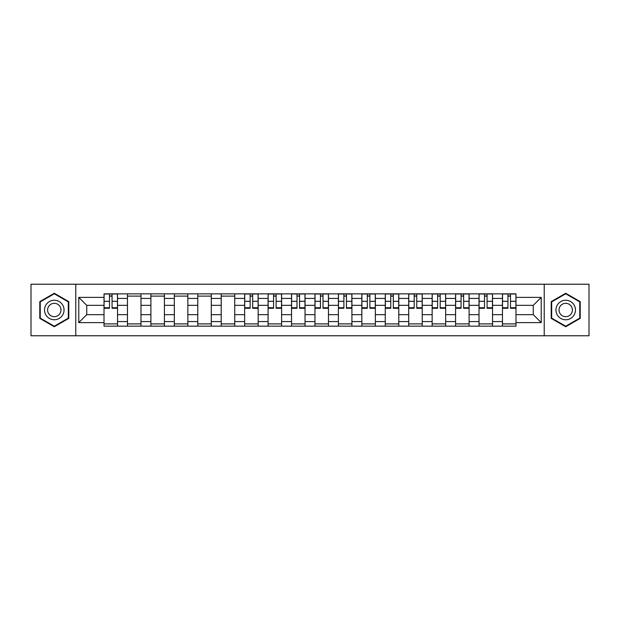 <?xml version="1.0" encoding="UTF-8"?>
<svg xmlns="http://www.w3.org/2000/svg" width="620" height="620" viewBox="0 0 620 620"><rect width="100%" height="100%" fill="white"/><g stroke="black" fill="none" stroke-linecap="round" stroke-linejoin="round"><path stroke-width="0.93" d="M544.228 335.769L589 335.769L589 284.231L31 284.231L31 335.769L544.228 335.769L544.228 284.231M127.457 326.151L127.457 298.429L117.537 298.429L117.537 326.151M117.537 298.429L117.537 293.849M127.457 298.429L127.457 293.849M140.98 293.849L140.98 326.151M150.892 326.151L150.892 293.849M164.416 293.849L164.416 326.151M174.328 326.151L174.328 293.849M187.852 293.849L187.852 326.151M197.772 326.151L197.772 293.849M211.288 293.849L211.288 326.151M221.208 326.151L221.208 293.849M234.732 293.849L234.732 326.151M244.644 326.151L244.644 293.849M258.168 293.849L258.168 326.151M268.08 326.151L268.08 293.849M281.604 293.849L281.604 326.151M291.524 326.151L291.524 293.849M305.04 293.849L305.04 326.151M314.96 326.151L314.96 293.849M328.476 293.849L328.476 326.151M338.396 326.151L338.396 293.849M351.92 293.849L351.92 326.151M361.832 326.151L361.832 293.849M375.356 293.849L375.356 326.151M385.268 326.151L385.268 293.849M398.792 293.849L398.792 326.151M408.712 326.151L408.712 293.849M422.228 293.849L422.228 326.151M432.148 326.151L432.148 293.849M445.671 293.849L445.671 326.151M455.584 326.151L455.584 293.849M469.107 293.849L469.107 326.151M479.02 326.151L479.02 293.849M492.543 293.849L492.543 326.151M502.464 326.151L502.464 293.849M502.464 314.658L492.543 314.658M479.02 314.658L469.107 314.658M455.584 314.658L445.671 314.658M432.148 314.658L422.228 314.658M408.712 314.658L398.792 314.658M385.268 314.658L375.356 314.658M361.832 314.658L351.92 314.658M338.396 314.658L328.476 314.658M314.96 314.658L305.04 314.658M291.524 314.658L281.604 314.658M268.08 314.658L258.168 314.658M244.644 314.658L234.732 314.658M221.208 314.658L211.288 314.658M197.772 314.658L187.852 314.658M174.328 314.658L164.416 314.658M150.892 314.658L140.98 314.658M127.457 314.658L117.537 314.658M502.464 305.342L492.543 305.342M479.02 305.342L469.107 305.342M455.584 305.342L445.671 305.342M432.148 305.342L422.228 305.342M408.712 305.342L398.792 305.342M385.268 305.342L375.356 305.342M361.832 305.342L351.92 305.342M338.396 305.342L328.476 305.342M314.96 305.342L305.04 305.342M291.524 305.342L281.604 305.342M268.08 305.342L258.168 305.342M244.644 305.342L234.732 305.342M221.208 305.342L211.288 305.342M197.772 305.342L187.852 305.342M174.328 305.342L164.416 305.342M150.892 305.342L140.98 305.342M127.457 305.342L117.537 305.342M86.738 314.658L104.02 314.658L104.02 305.342L86.738 305.342L86.738 314.658L78.779 322.617L78.779 297.383L104.02 297.383L104.02 305.342M515.98 305.342L515.98 314.658L533.262 314.658L533.262 305.342L515.98 305.342L515.98 293.849L104.02 293.849L104.02 297.383M515.98 297.383L541.221 297.383L541.221 322.617L515.98 322.617L515.98 314.658M104.02 314.658L104.02 326.151L515.98 326.151L515.98 322.617M104.02 322.617L78.779 322.617M75.772 335.769L75.772 284.231M68.789 301.63L54.289 293.26L39.789 301.63L39.789 318.37L54.289 326.74L68.789 318.37L68.789 301.63M580.212 301.63L565.711 293.26L551.211 301.63L551.211 318.37L565.711 326.74L580.212 318.37L580.212 301.63M117.537 323.896L104.02 323.896M109.5 296.104L112.057 296.104M140.98 323.896L127.457 323.896M127.457 296.104L140.98 296.104M164.416 323.896L150.892 323.896M150.892 296.104L164.416 296.104M187.852 323.896L174.328 323.896M174.328 296.104L187.852 296.104M211.288 323.896L197.772 323.896M197.772 296.104L211.288 296.104M234.732 323.896L221.208 323.896M221.208 296.104L234.732 296.104M258.168 323.896L244.644 323.896M250.131 296.104L252.681 296.104M281.604 323.896L268.08 323.896M273.567 296.104L276.117 296.104M305.04 323.896L291.524 323.896M297.003 296.104L299.561 296.104M328.476 323.896L314.96 323.896M320.439 296.104L322.997 296.104M351.92 323.896L338.396 323.896M343.883 296.104L346.433 296.104M375.356 323.896L361.832 323.896M367.319 296.104L369.869 296.104M398.792 323.896L385.268 323.896M390.755 296.104L393.312 296.104M422.228 323.896L408.712 323.896M414.191 296.104L416.749 296.104M445.671 323.896L432.148 323.896M437.627 296.104L440.185 296.104M469.107 323.896L455.584 323.896M461.071 296.104L463.621 296.104M492.543 323.896L479.02 323.896M484.507 296.104L487.064 296.104M515.98 323.896L502.464 323.896M507.943 296.104L510.5 296.104M78.779 297.383L86.738 305.342M533.262 314.658L541.221 322.617M533.262 305.342L541.221 297.383M112.057 308.272L112.057 293.996L117.467 293.996L117.467 308.272L112.057 308.272M109.5 295.949L112.057 295.949M109.5 293.996L104.09 293.996L104.09 308.272L109.5 308.272L109.5 293.996L112.057 293.996M45.834 314.882A9.765 9.765 0 0 0 59.171 318.455A9.765 9.765 0 0 0 62.744 305.118A9.765 9.765 0 0 0 49.406 301.545A9.765 9.765 0 0 0 45.834 314.882M48.499 313.34A6.688 6.688 0 0 0 57.629 315.789A6.688 6.688 0 0 0 60.078 306.66A6.688 6.688 0 0 0 50.948 304.211A6.688 6.688 0 0 0 48.499 313.34M54.289 293.779L68.332 301.886L68.332 318.114L54.289 326.221L40.238 318.114L40.238 301.886L54.289 293.779M557.256 314.882A9.765 9.765 0 0 0 570.594 318.455A9.765 9.765 0 0 0 574.167 305.118A9.765 9.765 0 0 0 560.829 301.545A9.765 9.765 0 0 0 557.256 314.882M559.922 313.34A6.688 6.688 0 0 0 569.052 315.789A6.688 6.688 0 0 0 571.5 306.66A6.688 6.688 0 0 0 562.371 304.211A6.688 6.688 0 0 0 559.922 313.34M565.711 293.779L579.762 301.886L579.762 318.114L565.711 326.221L551.668 318.114L551.668 301.886L565.711 293.779M252.681 308.272L252.681 293.996L258.091 293.996L258.091 308.272L252.681 308.272M250.131 295.949L252.681 295.949M250.131 293.996L244.722 293.996L244.722 308.272L250.131 308.272L250.131 293.996L252.681 293.996M276.117 308.272L276.117 293.996L281.526 293.996L281.526 308.272L276.117 308.272M273.567 295.949L276.117 295.949M273.567 293.996L268.158 293.996L268.158 308.272L273.567 308.272L273.567 293.996L276.117 293.996M299.561 308.272L299.561 293.996L304.97 293.996L304.97 308.272L299.561 308.272M297.003 295.949L299.561 295.949M297.003 293.996L291.594 293.996L291.594 308.272L297.003 308.272L297.003 293.996L299.561 293.996M322.997 308.272L322.997 293.996L328.406 293.996L328.406 308.272L322.997 308.272M320.439 295.949L322.997 295.949M320.439 293.996L315.03 293.996L315.03 308.272L320.439 308.272L320.439 293.996L322.997 293.996M346.433 308.272L346.433 293.996L351.842 293.996L351.842 308.272L346.433 308.272M343.883 295.949L346.433 295.949M343.883 293.996L338.474 293.996L338.474 308.272L343.883 308.272L343.883 293.996L346.433 293.996M369.869 308.272L369.869 293.996L375.278 293.996L375.278 308.272L369.869 308.272M367.319 295.949L369.869 295.949M367.319 293.996L361.91 293.996L361.91 308.272L367.319 308.272L367.319 293.996L369.869 293.996M393.312 308.272L393.312 293.996L398.714 293.996L398.714 308.272L393.312 308.272M390.755 295.949L393.312 295.949M390.755 293.996L385.346 293.996L385.346 308.272L390.755 308.272L390.755 293.996L393.312 293.996M416.749 308.272L416.749 293.996L422.158 293.996L422.158 308.272L416.749 308.272M414.191 295.949L416.749 295.949M414.191 293.996L408.782 293.996L408.782 308.272L414.191 308.272L414.191 293.996L416.749 293.996M440.185 308.272L440.185 293.996L445.594 293.996L445.594 308.272L440.185 308.272M437.627 295.949L440.185 295.949M437.627 293.996L432.225 293.996L432.225 308.272L437.627 308.272L437.627 293.996L440.185 293.996M463.621 308.272L463.621 293.996L469.03 293.996L469.03 308.272L463.621 308.272M461.071 295.949L463.621 295.949M461.071 293.996L455.661 293.996L455.661 308.272L461.071 308.272L461.071 293.996L463.621 293.996M487.064 308.272L487.064 293.996L492.466 293.996L492.466 308.272L487.064 308.272M484.507 295.949L487.064 295.949M484.507 293.996L479.097 293.996L479.097 308.272L484.507 308.272L484.507 293.996L487.064 293.996M510.5 308.272L510.5 293.996L515.91 293.996L515.91 308.272L510.5 308.272M507.943 295.949L510.5 295.949M507.943 293.996L502.533 293.996L502.533 308.272L507.943 308.272L507.943 293.996L510.5 293.996M479.02 298.429L469.107 298.429M455.584 298.429L445.671 298.429M432.148 298.429L422.228 298.429M408.712 298.429L398.792 298.429M385.268 298.429L375.356 298.429M361.832 298.429L351.92 298.429M338.396 298.429L328.476 298.429M314.96 298.429L305.04 298.429M291.524 298.429L281.604 298.429M268.08 298.429L258.168 298.429M244.644 298.429L234.732 298.429M221.208 298.429L211.288 298.429M197.772 298.429L187.852 298.429M174.328 298.429L164.416 298.429M150.892 298.429L140.98 298.429M502.464 298.429L492.543 298.429M479.02 321.571L469.107 321.571M455.584 321.571L445.671 321.571M432.148 321.571L422.228 321.571M408.712 321.571L398.792 321.571M385.268 321.571L375.356 321.571M361.832 321.571L351.92 321.571M338.396 321.571L328.476 321.571M314.96 321.571L305.04 321.571M291.524 321.571L281.604 321.571M268.08 321.571L258.168 321.571M244.644 321.571L234.732 321.571M221.208 321.571L211.288 321.571M197.772 321.571L187.852 321.571M174.328 321.571L164.416 321.571M150.892 321.571L140.98 321.571M127.457 321.571L117.537 321.571M502.464 321.571L492.543 321.571M112.057 307.753L117.467 307.753M112.057 301.297L117.467 301.297M104.09 307.753L109.5 307.753M104.09 301.297L109.5 301.297M252.681 307.753L258.091 307.753M252.681 301.297L258.091 301.297M244.722 307.753L250.131 307.753M244.722 301.297L250.131 301.297M276.117 307.753L281.526 307.753M276.117 301.297L281.526 301.297M268.158 307.753L273.567 307.753M268.158 301.297L273.567 301.297M299.561 307.753L304.97 307.753M299.561 301.297L304.97 301.297M291.594 307.753L297.003 307.753M291.594 301.297L297.003 301.297M322.997 307.753L328.406 307.753M322.997 301.297L328.406 301.297M315.03 307.753L320.439 307.753M315.03 301.297L320.439 301.297M346.433 307.753L351.842 307.753M346.433 301.297L351.842 301.297M338.474 307.753L343.883 307.753M338.474 301.297L343.883 301.297M369.869 307.753L375.278 307.753M369.869 301.297L375.278 301.297M361.91 307.753L367.319 307.753M361.91 301.297L367.319 301.297M393.312 307.753L398.714 307.753M393.312 301.297L398.714 301.297M385.346 307.753L390.755 307.753M385.346 301.297L390.755 301.297M416.749 307.753L422.158 307.753M416.749 301.297L422.158 301.297M408.782 307.753L414.191 307.753M408.782 301.297L414.191 301.297M440.185 307.753L445.594 307.753M440.185 301.297L445.594 301.297M432.225 307.753L437.627 307.753M432.225 301.297L437.627 301.297M463.621 307.753L469.03 307.753M463.621 301.297L469.03 301.297M455.661 307.753L461.071 307.753M455.661 301.297L461.071 301.297M487.064 307.753L492.466 307.753M487.064 301.297L492.466 301.297M479.097 307.753L484.507 307.753M479.097 301.297L484.507 301.297M510.5 307.753L515.91 307.753M510.5 301.297L515.91 301.297M502.533 307.753L507.943 307.753M502.533 301.297L507.943 301.297"/></g></svg>
